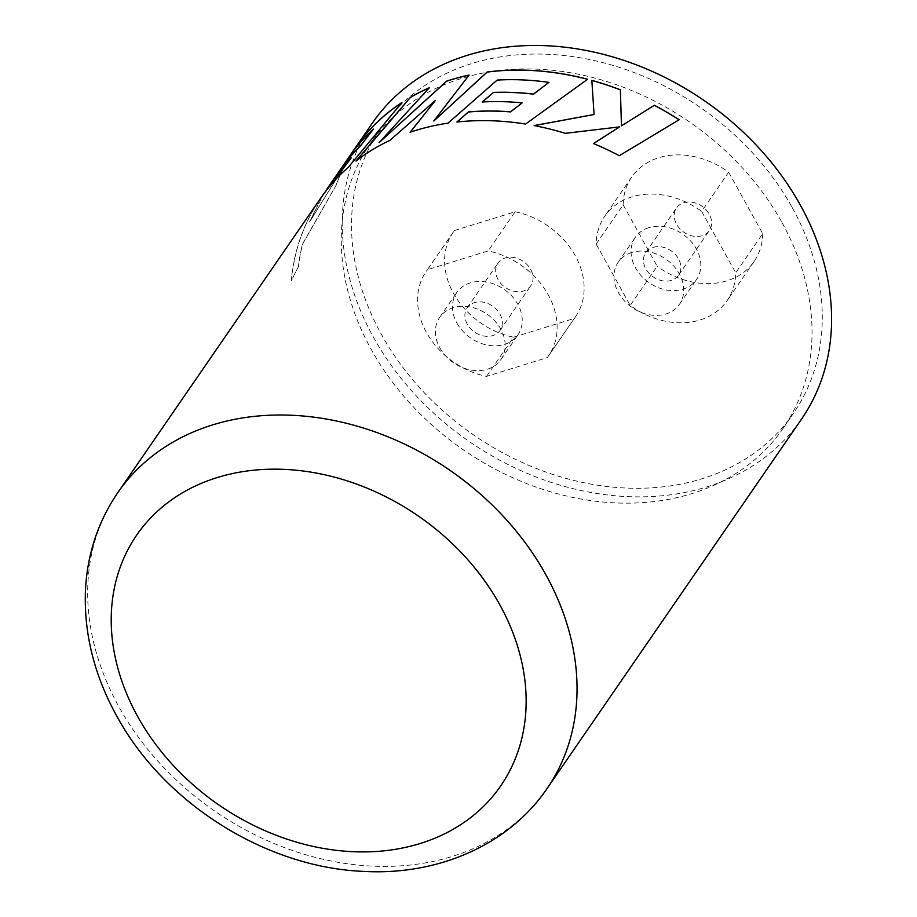 <?xml version="1.0" encoding="UTF-8"?>
<svg xmlns="http://www.w3.org/2000/svg" width="917" height="917" viewBox="0 0 917 917"><rect width="100%" height="100%" fill="white"/><g stroke="black" fill="none" stroke-linecap="round" stroke-linejoin="round"><path stroke-width="0.69" stroke-dasharray="4.58 3.44" d="M792.242 207.643A250.765 199.161 34.6 0 1 793.411 413.418A250.765 199.161 34.6 0 1 588.095 483.557A250.765 199.161 34.6 0 1 381.552 334.682A250.765 199.161 34.6 0 1 380.383 128.919A250.765 199.161 34.6 0 1 585.699 58.768A250.765 199.161 34.6 0 1 792.242 207.643M781.995 222.533A250.765 199.161 34.6 0 1 783.164 428.296A250.765 199.161 34.6 0 1 577.848 498.435A250.765 199.161 34.6 0 1 371.293 349.56A250.765 199.161 34.6 0 1 370.136 143.797A250.765 199.161 34.6 0 1 575.44 73.658A250.765 199.161 34.6 0 1 781.995 222.533M327.209 188.822L320.102 200.078L309.545 222.063L345.457 164.269A260.577 206.944 34.6 0 0 336.126 185.268L336.035 185.234A260.68 207.024 34.6 0 1 345.377 164.223L309.453 222.017L323.976 193.498M335.771 176.282L329.902 184.959A260.68 207.024 34.6 0 1 333.57 179.4M336.126 185.268L302.53 244.174A260.577 206.944 34.6 0 0 298.529 266.469L291.228 280.831A260.68 207.024 34.6 0 1 311.195 213.569A260.68 207.024 34.6 0 1 320.469 198.427M298.438 266.434A260.68 207.024 34.6 0 1 302.438 244.14L336.035 185.234M372.222 123.291A260.68 207.024 -145.4 0 0 373.425 337.192A260.68 207.024 -145.4 0 0 588.152 491.959A260.68 207.024 -145.4 0 0 801.573 419.046M591.832 80.444L594.067 114.591M534.141 125.652A260.577 206.944 34.6 0 1 565.262 133.412L565.273 133.332M565.262 133.412L619.514 126.982M593.471 143.625A260.577 206.944 34.6 0 1 619.284 155.764L619.307 155.695M619.284 155.764L679.153 119.749M410.151 132.323A260.577 206.944 34.6 0 1 448.035 123.245L448.012 123.153M448.035 123.245L497.163 80.077M497.186 80.169A260.577 206.944 34.6 0 1 548.916 82.461M482.239 102.074A260.577 206.944 34.6 0 1 522.151 102.968M456.941 122.099A260.577 206.944 34.6 0 1 525.579 124.139L525.579 124.059M525.579 124.139L587.648 79.24M433.833 121.113L469.091 75.068M379.134 142.708L429.443 87.677M356.025 161.094A260.577 206.944 34.6 0 1 389.977 140.439L389.92 140.358M389.977 140.439L435.483 100.503M298.529 266.469L291.228 280.831M291.319 280.866A260.577 206.944 34.6 0 1 311.287 213.615A260.577 206.944 34.6 0 1 320.549 198.485A260.577 206.944 34.6 0 1 348.46 167.295L348.391 167.226M348.46 167.295L401.944 102.509M352.105 152.68L348.62 157.552M348.701 157.609A260.577 206.944 34.6 0 1 348.747 157.552A260.577 206.944 34.6 0 1 373.551 129.125M340.092 170.115A260.577 206.944 34.6 0 0 338.728 172.121L338.648 172.064M338.728 172.121L329.902 184.959M329.982 185.016A260.577 206.944 34.6 0 1 333.65 179.457A260.577 206.944 34.6 0 1 351.28 157.988M498.046 279.525A19.922 15.818 34.6 0 1 497.954 263.179A19.922 15.818 34.6 0 1 514.265 257.608A19.922 15.818 34.6 0 1 530.668 269.426A19.922 15.818 34.6 0 1 530.76 285.783A19.922 15.818 34.6 0 1 514.448 291.354A19.922 15.818 34.6 0 1 498.046 279.525M467.292 324.171A19.922 15.818 34.6 0 1 467.2 307.814A19.922 15.818 34.6 0 1 483.511 302.243A19.922 15.818 34.6 0 1 499.925 314.072A19.922 15.818 34.6 0 1 500.017 330.418A19.922 15.818 34.6 0 1 483.706 335.989A19.922 15.818 34.6 0 1 467.292 324.171M439.839 347.875A37.173 29.516 -145.4 0 0 470.455 369.941A37.173 29.516 -145.4 0 0 500.888 359.544A37.173 29.516 -145.4 0 0 500.716 329.054A37.173 29.516 -145.4 0 0 470.1 306.977A37.173 29.516 -145.4 0 0 439.667 317.374A37.173 29.516 -145.4 0 0 439.839 347.875M456.93 323.082A37.173 29.516 -145.4 0 0 487.546 345.147A37.173 29.516 -145.4 0 0 517.979 334.751A37.173 29.516 -145.4 0 0 517.807 304.249A37.173 29.516 -145.4 0 0 487.191 282.184A37.173 29.516 -145.4 0 0 456.758 292.58A37.173 29.516 -145.4 0 0 456.93 323.082M486.56 376.394L513.554 337.204A74.334 59.043 34.6 0 1 453.479 293.302A74.334 59.043 34.6 0 1 453.136 232.31A74.334 59.043 34.6 0 1 454.419 230.534L427.425 269.724L488.165 250.926A74.334 59.043 34.6 0 1 548.584 355.83A74.334 59.043 34.6 0 1 547.3 357.607L486.56 376.394A74.334 59.043 34.6 0 1 426.485 332.493A74.334 59.043 34.6 0 1 426.141 271.489A74.334 59.043 34.6 0 1 427.425 269.724M513.554 337.204L574.294 318.417L547.3 357.607M454.419 230.534L515.159 211.747L488.165 250.926M515.159 211.747A74.334 59.043 34.6 0 1 575.578 316.652A74.334 59.043 34.6 0 1 574.294 318.417M683.784 202.749A19.922 15.818 34.6 0 1 706.079 209.844A19.922 15.818 34.6 0 1 709.334 230.545A19.922 15.818 34.6 0 1 702.067 235.738A19.922 15.818 34.6 0 1 679.761 228.642A19.922 15.818 34.6 0 1 676.517 207.941A19.922 15.818 34.6 0 1 683.784 202.749M653.03 247.395A19.922 15.818 34.6 0 1 675.325 254.479A19.922 15.818 34.6 0 1 678.58 275.192A19.922 15.818 34.6 0 1 671.313 280.384A19.922 15.818 34.6 0 1 649.018 273.289A19.922 15.818 34.6 0 1 645.763 252.588A19.922 15.818 34.6 0 1 653.03 247.395M631.79 252.462A37.173 29.516 -145.4 0 0 618.241 262.147A37.173 29.516 -145.4 0 0 624.305 300.776A37.173 29.516 -145.4 0 0 665.902 314.004A37.173 29.516 -145.4 0 0 679.451 304.318A37.173 29.516 -145.4 0 0 673.387 265.689A37.173 29.516 -145.4 0 0 631.79 252.462M648.869 227.657A37.173 29.516 -145.4 0 0 635.321 237.343A37.173 29.516 -145.4 0 0 641.384 275.971A37.173 29.516 -145.4 0 0 682.982 289.199A37.173 29.516 -145.4 0 0 696.542 279.513A37.173 29.516 -145.4 0 0 690.478 240.884A37.173 29.516 -145.4 0 0 648.869 227.657M596.153 244.048L623.147 204.858A74.334 59.043 34.6 0 1 631.698 177.073A74.334 59.043 34.6 0 1 658.807 157.701A74.334 59.043 34.6 0 1 728.66 172.224L701.665 211.403L735.709 272.819A74.334 59.043 34.6 0 1 727.147 300.604A74.334 59.043 34.6 0 1 630.197 305.453L596.153 244.048A74.334 59.043 34.6 0 1 604.716 216.263A74.334 59.043 34.6 0 1 631.813 196.891A74.334 59.043 34.6 0 1 701.665 211.403M623.147 204.858L657.18 266.262L630.197 305.453M728.66 172.224L762.703 233.629L735.709 272.819M762.703 233.629A74.334 59.043 34.6 0 1 754.141 261.414A74.334 59.043 34.6 0 1 657.18 266.262M547.036 788.574A260.68 207.024 34.6 0 1 333.605 861.487A260.68 207.024 34.6 0 1 118.889 706.732A260.68 207.024 34.6 0 1 117.674 492.83M783.164 428.296L793.411 413.418M370.136 143.797L380.383 128.919M320.549 198.485L323.781 193.785M333.65 179.457L336.894 174.757M467.2 307.814L497.954 263.179M500.888 359.544L517.979 334.751M453.136 232.31L426.141 271.489M575.578 316.652L548.584 355.83M439.667 317.374L456.758 292.58M500.017 330.418L530.76 285.783M678.58 275.192L709.334 230.545M618.241 262.147L635.321 237.343M631.698 177.073L604.716 216.263M754.141 261.414L727.147 300.604M679.451 304.318L696.542 279.513M645.763 252.588L676.517 207.941"/><path stroke-width="1.38" d="M621.474 125.767L620.362 89.797A260.68 207.024 34.6 0 0 591.843 80.364L594.078 114.51L534.141 125.56A260.68 207.024 34.6 0 1 565.273 133.332L619.537 126.901L593.494 143.545A260.68 207.024 34.6 0 1 619.307 155.695L679.153 119.749A260.68 207.024 34.6 0 0 654.383 105.272L621.451 125.847L620.362 89.797M410.105 132.243A260.68 207.024 34.6 0 1 448.012 123.153L497.163 80.077A260.68 207.024 34.6 0 1 548.905 82.381L533.556 94.073A260.68 207.024 34.6 0 0 493.484 92.411L482.216 101.982A260.68 207.024 34.6 0 1 522.14 102.876L510.563 111.828A260.68 207.024 34.6 0 0 468.415 111.92L456.907 122.018A260.68 207.024 34.6 0 1 525.579 124.059L587.648 79.24A260.68 207.024 34.6 0 0 503.238 70.494A260.68 207.024 34.6 0 0 487.168 71.996L433.787 121.033L469.091 75.068A260.68 207.024 34.6 0 0 446.636 81.12L379.076 142.628L429.443 87.677A260.68 207.024 34.6 0 0 410.426 97.282L355.956 161.025A260.68 207.024 34.6 0 1 389.92 140.358L435.437 100.423L410.105 132.243M327.117 188.764L333.57 179.4A260.68 207.024 34.6 0 1 351.211 157.93L323.976 193.498M338.728 172.121L335.771 176.282M338.648 172.064A260.68 207.024 34.6 0 1 340.012 170.058A260.68 207.024 34.6 0 1 360.645 145.562L373.471 129.068A260.68 207.024 34.6 0 0 348.666 157.495A260.68 207.024 34.6 0 0 348.62 157.552L357.745 144.393A260.68 207.024 34.6 0 1 401.944 102.509L348.391 167.226A260.68 207.024 34.6 0 0 320.469 198.427L117.674 492.83A260.68 207.024 34.6 0 1 331.106 419.917A260.68 207.024 34.6 0 1 545.821 574.672A260.68 207.024 34.6 0 1 547.036 788.574L801.573 419.046A260.68 207.024 -145.4 0 0 800.369 205.133A260.68 207.024 -145.4 0 0 585.642 50.378A260.68 207.024 -145.4 0 0 372.222 123.291L348.62 157.552M654.383 105.272L621.451 125.847M591.855 80.455A260.577 206.944 34.6 0 1 620.351 89.877M534.141 125.652L594.078 114.51M593.471 143.625L619.537 126.901M654.348 105.34A260.577 206.944 34.6 0 1 679.084 119.795M435.437 100.423L410.151 132.323M493.484 92.411L493.506 92.502A260.577 206.944 34.6 0 1 533.556 94.153L548.905 82.381M493.506 92.502L482.239 102.074M468.415 111.92L468.438 112A260.577 206.944 34.6 0 1 510.574 111.908L522.14 102.876M468.438 112L456.941 122.099M487.168 71.996L487.191 72.088A260.577 206.944 34.6 0 1 503.261 70.575A260.577 206.944 34.6 0 1 587.568 79.298M487.191 72.088L433.787 121.033M469 75.171A260.577 206.944 34.6 0 0 446.682 81.2L446.636 81.12M446.682 81.2L379.076 142.628M429.282 87.86A260.577 206.944 34.6 0 0 410.484 97.362L410.426 97.282M410.484 97.362L356.025 161.094M401.726 102.773A260.577 206.944 34.6 0 0 357.825 144.45L357.745 144.393M357.825 144.45L352.105 152.68M336.894 174.757L340.092 170.115A260.577 206.944 34.6 0 1 360.725 145.631L373.471 129.068M341.732 170.493L351.211 157.93M341.8 170.562L323.781 193.785M499.685 604.555A221.031 175.537 -145.4 0 0 217.249 477.551A221.031 175.537 -145.4 0 0 137.688 716.532A221.031 175.537 -145.4 0 0 420.124 843.525A221.031 175.537 -145.4 0 0 499.685 604.555M117.674 492.83C97.787 522.082 87.023 554.945 85.407 591.408C83.974 634.014 94.394 675.508 116.677 715.902C164.017 803.258 265.712 867.482 363.556 871.391C437.971 875.666 508.843 844.901 547.036 788.574M340.012 170.058L348.666 157.495"/></g></svg>
